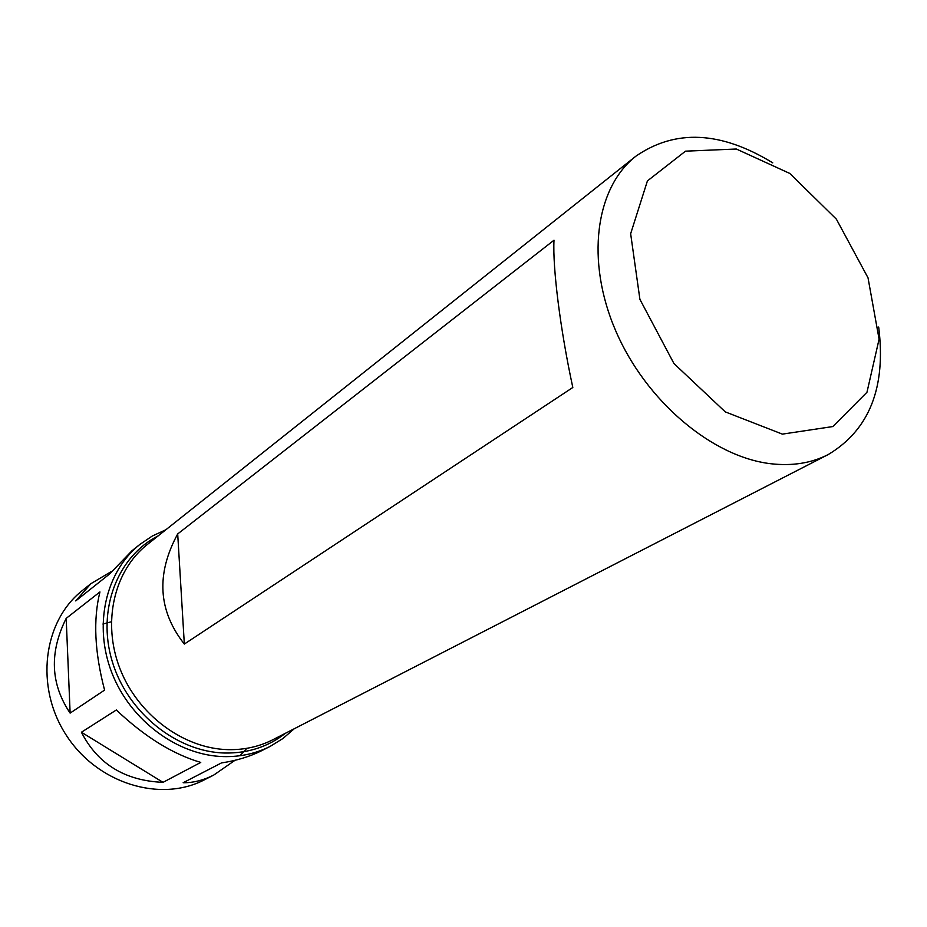 <?xml version="1.0" encoding="UTF-8"?>
<svg xmlns="http://www.w3.org/2000/svg" width="927" height="927" viewBox="0 0 927 927"><rect width="100%" height="100%" fill="white"/><g stroke="black" fill="none" stroke-linecap="round" stroke-linejoin="round"><path stroke-width="1.39" d="M772.759 162.862C720.928 131.113 675.262 128.923 635.783 156.269L147.219 544.578C114.125 570.638 101.935 622.318 119.896 668.506C137.729 714.729 183.442 748.587 227.88 749.642C244.195 750.001 259.259 746.664 273.059 739.63L828.217 454.554C869.41 429.85 886.235 387.335 878.68 327.034M635.783 156.269C595.389 187.833 585.389 260.754 615.783 330.974C645.968 401.217 712.26 456.988 770.789 463.732C792.261 466.2 811.403 463.141 828.217 454.554M177.694 533.94C155.898 574.091 158.111 610.8 184.334 644.068L572.816 387.486C560.348 329.919 552.538 267.799 553.998 240.209L177.694 533.94L184.334 644.068M782.376 434.126L832.875 426.547L866.977 392.237L879.086 339.166L868.02 277.81L836.386 219.178L789.827 173.465L736.328 149.015L685.505 151.159L647.417 180.916L630.65 233.743L639.908 299.351L673.941 363.523L725.296 411.901L782.376 434.126M270.209 746.362L261.727 750.661C249.85 756.617 236.431 760.708 221.472 762.921L183.14 782.736C193.036 782.886 203.233 780.337 213.72 775.076L204.415 779.804C160.255 802.875 97.115 783.512 66.141 735.007C34.716 686.791 43.105 621.275 82.318 590.557L90.904 583.674L75.724 600.916L109.676 573.917L131.993 550.742L139.907 544.404C105.736 571.53 93.198 625.076 111.877 672.863C130.406 720.673 177.787 755.598 223.801 756.606C240.545 756.942 256.003 753.535 270.209 746.362L282.932 738.518L294.218 728.761M165.829 529.78L152.295 536.026L139.907 544.404M158.135 535.899C117.509 556.397 96.721 609.92 112.144 661.148C127.3 712.423 176.57 752.029 224.867 753.025C248.019 753.361 268.216 746.78 285.458 733.257M213.72 775.076L234.983 760.314M239.838 755.748L246.837 748.321M66.188 618.379C49.201 652.457 50.51 684.033 70.128 713.106L104.589 690.094C94.612 652.156 93.071 619.433 99.942 591.924L66.188 618.379L70.128 713.106M111.692 571.333L90.904 583.674M81.414 732.237C97.671 764.033 124.878 780.743 163.013 782.353L200.742 762.423C172.642 754.126 144.508 736.652 116.338 709.989L81.414 732.237L163.013 782.353M111.298 621.785L102.909 624.045"/></g></svg>
